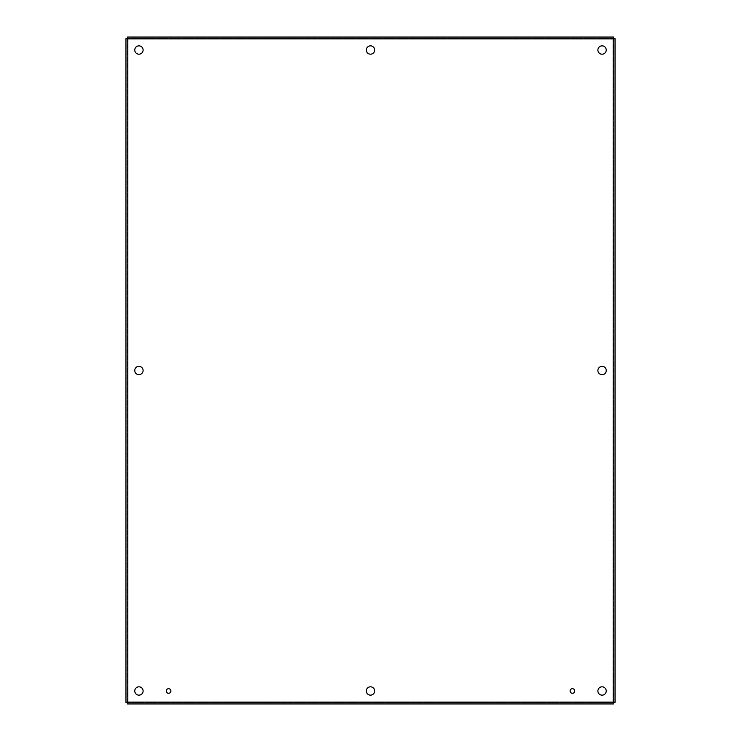 <?xml version="1.0" encoding="UTF-8"?>
<svg xmlns="http://www.w3.org/2000/svg" width="741" height="741" viewBox="0 0 741 741"><rect width="100%" height="100%" fill="white"/><g stroke="black" fill="none" stroke-linecap="round" stroke-linejoin="round"><path stroke-width="0.56" stroke-dasharray="3.71 2.78" d="M574.738 690.982A2.316 2.316 0 0 0 571.265 688.982A2.316 2.316 0 0 0 571.265 692.983A2.316 2.316 0 0 0 574.738 690.982M170.893 690.982A2.316 2.316 0 0 0 167.42 688.982A2.316 2.316 0 0 0 167.42 692.983A2.316 2.316 0 0 0 170.893 690.982M374.668 690.982A4.168 4.168 0 0 0 368.416 687.37A4.168 4.168 0 0 0 368.416 694.595A4.168 4.168 0 0 0 374.668 690.982M374.668 50.017A4.168 4.168 0 0 0 368.416 46.405A4.168 4.168 0 0 0 368.416 53.63A4.168 4.168 0 0 0 374.668 50.017M606.231 370.5A4.168 4.168 0 0 0 599.978 366.888A4.168 4.168 0 0 0 599.978 374.112A4.168 4.168 0 0 0 606.231 370.5M143.106 370.5A4.168 4.168 0 0 0 136.853 366.888A4.168 4.168 0 0 0 136.853 374.112A4.168 4.168 0 0 0 143.106 370.5M606.231 690.982A4.168 4.168 0 0 0 599.978 687.37A4.168 4.168 0 0 0 599.978 694.595A4.168 4.168 0 0 0 606.231 690.982M606.231 50.017A4.168 4.168 0 0 0 599.978 46.405A4.168 4.168 0 0 0 599.978 53.63A4.168 4.168 0 0 0 606.231 50.017M143.106 50.017A4.168 4.168 0 0 0 136.853 46.405A4.168 4.168 0 0 0 136.853 53.63A4.168 4.168 0 0 0 143.106 50.017M143.106 690.982A4.168 4.168 0 0 0 136.853 687.37A4.168 4.168 0 0 0 136.853 694.595A4.168 4.168 0 0 0 143.106 690.982M613.641 702.394L613.641 38.606L615.03 38.606L615.03 702.394L613.641 702.394L613.641 38.606M127.526 702.561L613.474 702.561L613.474 703.95L127.526 703.95L127.526 702.561L613.474 702.561M127.359 38.606L127.359 702.394L125.97 702.394L125.97 38.606L127.359 38.606L127.359 702.394M613.474 38.439L127.526 38.439L127.526 37.05L613.474 37.05L613.474 38.439L127.526 38.439M613.178 38.903L613.178 702.097L127.823 702.097L127.823 38.903L613.178 38.903"/><path stroke-width="1.11" d="M574.738 690.982A2.316 2.316 0 0 1 571.265 692.983A2.316 2.316 0 0 1 571.265 688.982A2.316 2.316 0 0 1 574.738 690.982M170.893 690.982A2.316 2.316 0 0 1 167.42 692.983A2.316 2.316 0 0 1 167.42 688.982A2.316 2.316 0 0 1 170.893 690.982M374.668 690.982A4.168 4.168 0 0 1 368.416 694.595A4.168 4.168 0 0 1 368.416 687.37A4.168 4.168 0 0 1 374.668 690.982M374.668 50.017A4.168 4.168 0 0 1 368.416 53.63A4.168 4.168 0 0 1 368.416 46.405A4.168 4.168 0 0 1 374.668 50.017M606.231 370.5A4.168 4.168 0 0 1 599.978 374.112A4.168 4.168 0 0 1 599.978 366.888A4.168 4.168 0 0 1 606.231 370.5M143.106 370.5A4.168 4.168 0 0 1 136.853 374.112A4.168 4.168 0 0 1 136.853 366.888A4.168 4.168 0 0 1 143.106 370.5M606.231 690.982A4.168 4.168 0 0 1 599.978 694.595A4.168 4.168 0 0 1 599.978 687.37A4.168 4.168 0 0 1 606.231 690.982M606.231 50.017A4.168 4.168 0 0 1 599.978 53.63A4.168 4.168 0 0 1 599.978 46.405A4.168 4.168 0 0 1 606.231 50.017M143.106 50.017A4.168 4.168 0 0 1 136.853 53.63A4.168 4.168 0 0 1 136.853 46.405A4.168 4.168 0 0 1 143.106 50.017M143.106 690.982A4.168 4.168 0 0 1 136.853 694.595A4.168 4.168 0 0 1 136.853 687.37A4.168 4.168 0 0 1 143.106 690.982M615.03 38.606L613.178 38.903L615.03 38.606L615.03 702.394L613.178 702.097L615.03 702.394M613.474 703.95L613.178 702.097L613.474 703.95L127.526 703.95L127.823 702.097L127.526 703.95M125.97 702.394L127.823 702.097L125.97 702.394L125.97 38.606L127.823 38.903L125.97 38.606M127.526 37.05L127.823 38.903L127.526 37.05L613.474 37.05L613.178 38.903L613.474 37.05M613.178 702.097L613.178 38.903L127.823 38.903L127.823 702.097L613.178 702.097"/></g></svg>
